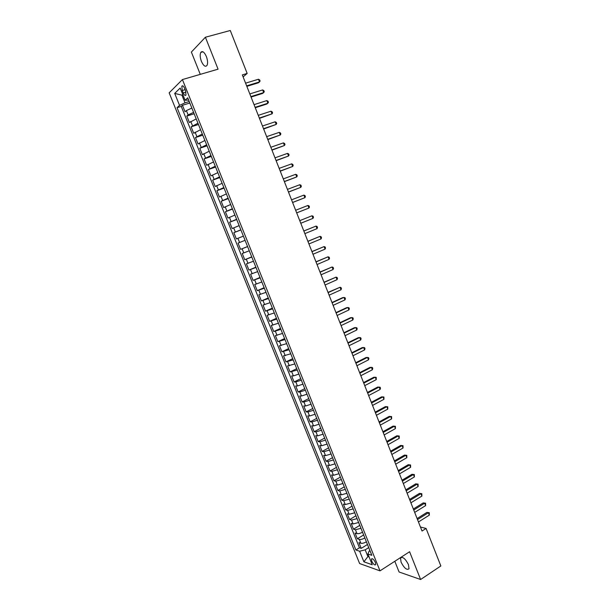 <?xml version="1.0" encoding="UTF-8"?>
<svg xmlns="http://www.w3.org/2000/svg" width="610" height="610" viewBox="0 0 610 610"><rect width="100%" height="100%" fill="white"/><g stroke="black" fill="none" stroke-linecap="round" stroke-linejoin="round"><path stroke-width="0.91" d="M408.464 564.616C405.299 558.592 402.661 556.396 400.526 558.028L401.075 562.191C404.209 568.192 406.855 570.388 409.013 568.772L408.464 564.616M206.355 56.486C204.274 52.002 202.421 50.645 200.797 52.407C199.821 54.549 200.034 57.546 201.43 61.404C203.496 65.88 205.349 67.23 206.988 65.461C207.949 63.341 207.743 60.352 206.355 56.486M375.394 562.473C373.785 559.37 372.474 558.226 371.459 559.05L371.787 561.23C373.389 564.326 374.7 565.462 375.722 564.646L375.394 562.473M394.807 561.291L399.092 572.005L420.61 579.5L440.847 565.966L426.093 528.451L420.45 527.025M169.153 92.827L359.618 563.541L379.992 570.861L182.413 79.567L169.153 92.827M182.413 79.567L218.075 69.174L205.402 37.233L191.372 52.071L200.278 74.359M191.845 108.054L186.385 110.593L185.059 111.775L182.443 105.301L189.824 103.037M193.591 112.392L188.132 114.916L186.797 116.083L194.148 113.78M186.797 116.083L189.397 122.534L196.206 118.897M200.553 129.709L193.736 133.27L191.136 126.834L198.456 124.493M204.891 140.483L198.052 143.975L195.459 137.555L202.756 135.168M209.215 151.234L202.36 154.65L199.775 148.245L207.042 145.821M213.53 161.955L206.653 165.287L204.075 158.905L211.312 156.442M217.831 172.638L210.938 175.901L208.368 169.542L215.574 167.033M222.124 183.297L215.208 186.485L212.646 180.141L219.821 177.586M226.394 193.919L219.463 197.038L216.908 190.709L224.061 188.116M230.664 204.518L223.71 207.56L221.163 201.247L228.285 198.616M234.911 215.086L227.942 218.052L225.403 211.762L232.501 209.093M239.15 225.616L232.166 228.514L229.635 222.238L236.703 219.531M243.382 236.123L236.375 238.945L233.851 232.692L240.889 229.939M247.599 246.6L240.576 249.353L238.052 243.115L245.067 240.325M240.576 249.353L247.569 246.539M249.276 250.779L242.246 253.501L244.762 259.723L251.732 256.871M253.478 261.217L246.432 263.863L248.933 270.07L255.88 267.18M257.664 271.618L250.603 274.203L253.097 280.387L260.012 277.458M261.842 281.995L254.759 284.504L257.245 290.673L264.138 287.707M266.006 292.342L258.907 294.783L261.385 300.928L268.248 297.924M270.154 302.659L263.04 305.031L265.518 311.161L272.35 308.119M274.294 312.945L267.165 315.248L269.635 321.363L276.444 318.283M278.427 323.208L271.275 325.435L273.738 331.535L280.524 328.416M282.537 333.434L275.377 335.599L277.832 341.676L284.588 338.527M286.647 343.636L279.464 345.733L281.911 351.795L288.644 348.6M290.741 353.808L283.543 355.836L285.983 361.882L292.686 358.657M294.821 363.956L287.607 365.909L290.04 371.947L296.719 368.676M298.892 374.067L293.387 375.905L291.664 375.958L294.089 381.974L300.745 378.673M302.949 384.155L297.444 385.97L295.705 385.977L298.13 391.978L304.756 388.639M306.998 394.22L301.485 396.004L299.739 395.974L302.156 401.959L308.759 398.582M311.039 404.247L305.526 406.008L303.765 405.94L306.167 411.91L312.747 408.494M315.065 414.259L309.552 415.989L307.775 415.875L310.17 421.83L316.727 418.384M319.076 424.232L313.563 425.94L311.771 425.788L314.165 431.72L320.692 428.243M323.079 434.183L317.566 435.868L315.759 435.67L318.145 441.587L324.65 438.071M327.074 444.103L321.554 445.757L319.739 445.529L322.118 451.43L328.592 447.877M331.055 453.992L325.534 455.632L323.704 455.357L326.075 461.244L332.534 457.66M335.027 463.859L329.507 465.468L327.661 465.163L330.025 471.034L336.453 467.412M338.985 473.703L333.464 475.289L331.604 474.938L333.967 480.787L340.372 477.134M342.934 483.516L337.406 485.072L335.538 484.691L337.894 490.524L344.269 486.833M346.876 493.299L341.348 494.84L339.457 494.413L341.813 500.23L348.165 496.509M350.803 503.059L345.275 504.569L343.377 504.104L345.717 509.914L352.046 506.155M354.715 512.789L349.187 514.276L347.273 513.772L349.614 519.567L355.92 515.778M358.619 522.495L353.091 523.959L351.169 523.418L353.495 529.19L359.778 525.37M362.515 532.172C360.327 533.399 358.482 533.88 356.987 533.613L355.05 533.033L357.368 538.798L363.629 534.939M243.108 76.875L247.172 73.452L242.33 74.9L422.029 531.043L426.093 528.451M182.253 90.509L183.236 92.964C184.304 95.251 185.219 95.953 185.974 95.053L185.554 90.753L184.563 88.282C183.496 85.987 182.581 85.293 181.826 86.185L182.253 90.509L185.112 89.662M369.935 550.609L369.134 551.112L367.914 554.002L371.825 555.306L187.72 97.813L185.097 100.246L188.635 100.086M367.914 554.002L372.245 564.746L363.895 561.802L359.633 551.234L355.904 549.991L177.052 107.68L179.538 105.377L174.704 93.399L180.179 88.038L185.097 100.246M182.443 105.301L181.246 106.399L359.45 547.788L361.234 548.367L367.472 544.478M366.404 541.825C364.216 543.06 362.37 543.533 360.868 543.243L358.916 542.625L361.234 548.367M364.849 537.967C362.66 539.194 360.815 539.675 359.32 539.4L357.368 538.798M360.96 528.306L355.432 529.755L353.495 529.19M357.063 518.614L351.528 520.094L349.614 519.567M353.152 508.9L347.624 510.402L345.717 509.914M349.233 499.155L343.704 500.68L341.813 500.23M345.298 489.388L339.77 490.936L337.894 490.524M341.356 479.59L335.835 481.16L333.967 480.787M337.406 469.769L331.878 471.362L330.025 471.034M333.441 459.917L327.921 461.541L326.075 461.244M329.469 450.043L323.94 451.682L322.118 451.43M325.481 440.138L319.96 441.808L318.145 441.587M321.485 430.202L315.965 431.895L314.165 431.72M317.474 420.244L311.954 421.96L310.17 421.83M313.456 410.255L307.943 412.002L306.167 411.91M309.423 400.244L303.91 402.013L302.156 401.959M305.381 390.202L299.868 391.994L298.13 391.978M301.332 380.129L295.819 381.952L294.089 381.974M297.268 370.026L290.04 371.947M293.189 359.9L285.983 361.882M289.102 349.743L281.911 351.795M285.007 339.556L277.832 341.676M280.897 329.347L273.738 331.535M276.772 319.106L269.635 321.363M272.639 308.835L265.518 311.161M268.499 298.534L261.385 300.928M264.336 288.21L257.245 290.673M260.173 277.847L253.097 280.387M255.994 267.462L248.933 270.07M251.8 257.046L244.762 259.723M238.052 243.115L245.067 240.317M233.851 232.692L240.843 229.825M229.635 222.238L236.611 219.303M225.403 211.762L232.364 208.75M221.163 201.247L228.102 198.166M216.908 190.709L223.832 187.552M212.646 180.141L219.547 176.908M208.368 169.542L215.254 166.233M204.075 158.905L210.946 155.527M199.775 148.245L206.622 144.791M195.459 137.555L202.291 134.025M191.136 126.834L197.945 123.22M182.931 94.878L181.94 95.175L185.021 102.816L179.538 105.377M189.214 101.534L185.021 102.816M205.402 37.233L230.283 30.5L247.172 73.452M420.61 579.5L409.592 551.737L379.992 570.861M182.748 94.413L181.94 95.175L174.704 93.399M368.737 556.045L367.906 556.564L369.111 556.976M368.73 547.605L365.192 549.823L367.906 556.564L363.895 561.802M181.246 106.399L177.052 107.68M359.45 547.788L355.904 549.991M359.633 551.234L365.192 549.823M246.837 86.345L258.411 82.8L259.517 81.923L246.646 85.857M258.465 79.247L259.677 79.941L260.089 81.008L259.517 81.923L258.465 79.247L245.586 83.166M251.061 97.051L262.582 93.437L263.695 92.59L250.885 96.609M262.651 89.929L263.856 90.6L264.267 91.668L263.695 92.59L262.651 89.929L249.825 93.925M255.262 107.734L266.745 104.051L267.874 103.235L255.102 107.329M266.829 100.581L268.019 101.237L268.438 102.297L267.874 103.235L266.829 100.581L254.05 104.653M259.463 118.386L272.029 113.849L259.319 118.02M270.992 111.203L272.174 111.836L272.586 112.896L272.029 113.849L270.992 111.203L258.266 115.351M263.642 129.007L276.185 124.432L263.512 128.679M275.148 121.794L276.315 122.412L276.734 123.464L276.185 124.432L275.148 121.794L262.468 126.018M267.813 139.591L280.318 134.985L267.706 139.309M279.288 132.355L280.447 132.95L280.859 134.002L280.318 134.985L279.288 132.355L266.654 136.648M271.976 150.151L284.443 145.508L271.877 149.907M283.414 142.885L284.573 143.464L284.984 144.517L284.443 145.508L283.414 142.885L270.832 147.254M276.124 160.682L288.56 156.007L276.04 160.476M287.531 153.384L288.675 153.949L289.087 154.993L288.56 156.007L287.531 153.384L275.003 157.83M280.264 171.181L292.663 166.469L280.196 171.013M291.641 163.854L292.777 164.403L293.181 165.447L292.663 166.469L291.641 163.854L279.159 168.375M284.39 181.658L296.757 176.908L284.336 181.521M295.736 174.3L296.864 174.826L297.268 175.863L296.757 176.908L295.736 174.3L283.299 178.898M288.5 192.097L300.837 187.316L288.461 191.998M299.815 184.716L300.936 185.219L301.34 186.256L300.837 187.316L299.815 184.716L287.432 189.382M292.602 202.505L304.901 197.693L292.579 202.451M303.887 195.101L305 195.589L305.404 196.626L304.901 197.693L303.887 195.101L291.549 199.836M296.689 212.89L308.957 208.04L296.681 212.867M307.943 205.456L309.049 205.928L309.453 206.958L308.957 208.04L307.943 205.456L295.659 210.267M313.006 218.357L313.494 217.267L313.09 216.237L311.992 215.78L299.754 220.66L311.992 215.78L313.006 218.357L300.776 223.26M303.841 231.03L316.033 226.081L317.04 228.651L304.863 233.622M303.826 230.992L316.033 226.081L317.116 226.516L317.52 227.538L317.04 228.651M307.913 241.369L320.059 236.344L321.066 238.914L308.927 243.954M307.882 241.293L320.059 236.344L321.135 236.764L321.539 237.793L321.066 238.914M311.977 251.686L324.07 246.592L325.077 249.147L312.991 254.256M311.931 251.572L324.07 246.592L325.145 246.989L325.542 248.011L325.077 249.147M316.026 261.964L328.073 256.802L329.072 259.349L317.04 264.534M315.965 261.812L328.073 256.802L329.141 257.184L329.537 258.205L329.072 259.349M320.067 272.22L332.069 266.989L333.068 269.529L321.073 274.782M319.991 272.029L332.069 266.989L333.121 267.355L333.525 268.369L333.068 269.529M324.093 282.445L336.049 277.146L337.048 279.677L325.099 285M324.009 282.224L336.049 277.146L337.101 277.489L337.498 278.503L337.048 279.677M328.111 292.64L340.022 287.272L341.013 289.796L329.11 295.187M328.012 292.381L340.022 287.272L341.059 287.6L341.455 288.614L341.013 289.796M332.114 302.812L343.979 297.367L344.97 299.891L333.113 305.351M332 302.514L342.675 297.627L345.016 297.688L345.405 298.694L344.97 299.891M336.11 312.953L347.929 307.44L348.912 309.956L337.109 315.484M335.98 312.617L346.61 307.669L348.95 307.737L349.347 308.744L348.912 309.956M340.098 323.064L351.871 317.49L352.847 319.991L341.089 325.587M339.953 322.698L350.544 317.688L352.885 317.764L353.274 318.771L352.847 319.991M344.07 333.144L355.798 327.501L356.774 330.002L345.062 335.66M343.91 332.747L354.456 327.677L356.804 327.768L357.193 328.767L356.774 330.002M348.028 343.201L359.709 337.498L360.685 339.991L349.019 345.71M347.86 342.767L358.367 337.635L360.708 337.742L361.105 338.733L360.685 339.991M351.978 353.228L363.613 347.456L364.589 349.942L352.969 355.737M351.795 352.763L362.264 347.57L364.612 347.685L365.001 348.676L364.589 349.942M355.92 363.232L367.51 357.391L368.486 359.869L356.903 365.725M355.721 362.729L366.152 357.475L368.493 357.605L368.882 358.596L368.486 359.869M359.847 373.206L371.398 367.296L372.367 369.774L360.83 375.691M359.641 372.664L370.026 367.357L372.375 367.494L372.763 368.486L372.367 369.774M363.766 383.149L375.272 377.178L376.24 379.649L364.75 385.634M363.545 382.577L373.892 377.216L376.24 377.361L376.24 379.649M367.677 393.069L379.13 387.037L380.099 389.493L368.654 395.547M367.433 392.466L377.742 387.037L380.091 387.197L380.48 388.181L380.099 389.493M371.574 402.958L382.988 396.858L383.949 399.314L372.542 405.429M371.322 402.325L381.585 396.843L383.942 397.011L383.949 399.314M375.463 412.825L386.831 406.664L387.785 409.112L376.431 415.288M375.196 412.154L385.421 406.611L387.777 406.794L387.785 409.112M379.336 422.661L390.659 416.439L391.62 418.879L380.304 425.117M379.054 421.96L389.249 416.363L391.597 416.554L391.62 418.879M383.202 432.475L394.479 426.184L395.433 428.616L384.163 434.922M382.905 431.735L393.061 426.085L395.41 426.283L395.433 428.616M387.053 442.258L398.292 435.906L399.245 438.331L388.013 444.698M386.748 441.487L396.858 435.776L399.214 435.99L399.245 438.331M390.896 452.018L402.097 445.597L403.042 448.022L391.856 454.45M390.583 451.209L400.656 445.445L403.012 445.666L403.042 448.022M400.656 445.445L403.012 445.666M394.731 461.747L405.886 455.266L406.832 457.683L395.692 464.179M394.403 460.908L404.438 455.091L406.794 455.319L406.832 457.683M404.438 455.091L406.794 455.319M398.551 471.454L409.668 464.911L410.606 467.321L399.512 473.871M398.216 470.584L408.204 464.706L410.568 464.95L410.606 467.321M408.204 464.706L410.568 464.95M402.371 481.13L413.435 474.527L414.373 476.928L403.317 483.547M402.013 480.23L411.971 474.298L414.327 474.549L414.373 476.928M411.971 474.298L414.327 474.549M406.168 490.783L417.194 484.119L418.132 486.513L407.122 493.193M405.803 489.845L415.723 483.86L418.079 484.126L418.132 486.513M415.723 483.86L418.079 484.126M409.966 500.406L420.946 493.688L421.884 496.075L410.911 502.808M409.584 499.445L419.466 493.399L421.823 493.673L421.884 496.075M419.466 493.399L421.823 493.673M413.748 510.006L424.682 503.227L425.62 505.606L414.686 512.408M413.351 509.007L423.195 502.914L425.559 503.197L425.62 505.606M423.195 502.914L425.559 503.197M417.514 519.583L428.418 512.736L429.349 515.114L418.46 521.969M417.11 518.553L426.916 512.408L429.28 512.697L429.349 515.114M426.916 512.408L429.28 512.697M188.132 114.916L186.385 110.593M360.868 543.243L359.32 539.4M356.987 533.613L355.432 529.755M353.091 523.959L351.528 520.094M349.187 514.276L347.624 510.402M345.275 504.569L343.704 500.68M341.348 494.84L339.77 490.936M337.406 485.072L335.835 481.16M333.464 475.289L331.878 471.362M329.507 465.468L327.921 461.541M325.534 455.632L323.94 451.682M321.554 445.757L319.96 441.808M317.566 435.868L315.965 431.895M313.563 425.94L311.954 421.96M309.552 415.989L307.943 412.002M305.526 406.008L303.91 402.013M301.485 396.004L299.868 391.994M297.444 385.97L295.819 381.952M293.387 375.905L291.755 371.871M289.315 365.817L287.684 361.776M285.236 355.699L283.597 351.642M281.141 345.55L279.502 341.486M277.039 335.378L275.392 331.299M272.922 325.176L271.275 321.081M268.796 314.943L267.142 310.841M264.656 304.68L263.002 300.57M260.508 294.386L258.846 290.268M256.345 284.069L254.683 279.937M252.174 273.722L250.504 269.574M247.988 263.345L246.31 259.189M243.794 252.936L242.109 248.766M239.585 242.506L237.9 238.319M235.361 232.036L233.668 227.843M231.129 221.544L229.436 217.335M226.882 211.014L225.181 206.798M222.627 200.461L220.919 196.229M218.357 189.878L216.649 185.631M214.079 179.256L212.364 175.001M209.787 168.612L208.063 164.342M205.478 157.937L203.755 153.659M201.163 147.231L199.432 142.938M196.832 136.487L195.093 132.187M192.485 125.721L190.747 121.405M185.997 92.133L183.236 92.964M401.769 557.227L400.526 558.028M202.97 51.804L200.797 52.407M372.085 558.653L371.459 559.05M182.863 85.88L181.826 86.185"/></g></svg>
